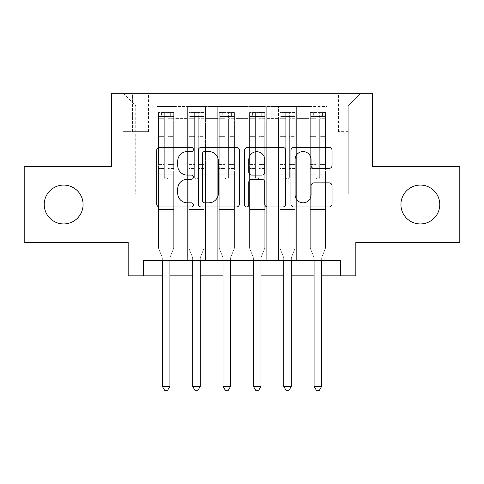 <?xml version="1.0" encoding="UTF-8"?>
<svg xmlns="http://www.w3.org/2000/svg" width="484" height="484" viewBox="0 0 484 484"><rect width="100%" height="100%" fill="white"/><g stroke="black" fill="none" stroke-linecap="round" stroke-linejoin="round"><path stroke-width="0.36" stroke-dasharray="2.42 1.81" d="M193.431 149.483A2.087 2.087 0 0 0 191.349 147.396L159.69 147.396A2.977 2.977 0 0 0 156.707 150.373L156.707 204.006A2.977 2.977 0 0 0 159.69 206.989L191.349 206.989A2.087 2.087 0 0 0 193.431 204.901A2.087 2.087 0 0 0 191.349 202.814L187.248 202.814A9.535 9.535 0 0 1 177.713 193.279L177.713 188.814A9.535 9.535 0 0 1 187.248 179.28L191.349 179.28A2.087 2.087 0 0 0 193.431 177.192A2.087 2.087 0 0 0 191.349 175.105L187.248 175.105A9.535 9.535 0 0 1 177.713 165.57L177.713 161.099A9.535 9.535 0 0 1 187.248 151.565L191.349 151.565A2.087 2.087 0 0 0 193.431 149.483M400.909 204.508A19.427 19.427 0 0 0 420.336 223.941A19.427 19.427 0 0 0 439.768 204.508A19.427 19.427 0 0 0 420.336 185.082A19.427 19.427 0 0 0 400.909 204.508M44.232 204.508A19.427 19.427 0 0 0 63.664 223.941A19.427 19.427 0 0 0 83.091 204.508A19.427 19.427 0 0 0 63.664 185.082A19.427 19.427 0 0 0 44.232 204.508M348.244 93.715L338.528 93.715L348.244 93.715M348.244 131.66L338.528 131.66L348.244 131.66M459.8 166.569L459.8 242.454L355.831 242.454L355.831 275.844L128.169 275.844L128.169 242.454L24.2 242.454L24.2 166.569L111.471 166.569L111.471 93.715L372.529 93.715L372.529 166.569L459.8 166.569M326.996 260.67L326.996 106.462L157.004 106.462L157.004 260.67L175.22 260.67L157.004 260.67L175.22 260.67L157.004 260.67L157.004 106.462L175.22 106.462L175.22 260.67L175.22 106.462L175.22 193.884L187.362 193.884L175.22 193.884L175.22 106.462L157.004 106.462L326.996 106.462L326.996 260.67L308.78 260.67L308.78 106.462L278.427 106.462L278.427 260.67L278.427 106.462L296.638 106.462L296.638 260.67L296.638 106.462L296.638 193.884L296.638 106.462L308.78 106.462L308.78 260.67L326.996 260.67L308.78 260.67L326.996 260.67L326.996 105.857L326.996 193.884L348.244 193.884L348.244 105.857L326.996 105.857L348.244 105.857L348.244 193.884L326.996 193.884L326.996 171.118L326.996 260.67M278.427 260.67L296.638 260.67L278.427 260.67L296.638 260.67L278.427 260.67L278.427 171.118L278.427 193.884L266.285 193.884L266.285 118.604L266.285 193.884L278.427 193.884L278.427 118.604L278.427 193.884L308.78 193.884L296.638 193.884L296.638 171.118L296.638 193.884L278.427 193.884L278.427 171.118L296.638 171.118L296.638 260.67L296.638 171.118L278.427 171.118L278.427 260.67M266.285 260.67L266.285 106.462L248.068 106.462L248.068 260.67L248.068 106.462L266.285 106.462L266.285 260.67L248.068 260.67L266.285 260.67L248.068 260.67L266.285 260.67L266.285 171.118L266.285 260.67M235.932 260.67L235.932 106.462L217.715 106.462L217.715 260.67L217.715 106.462L235.932 106.462L235.932 260.67L217.715 260.67L235.932 260.67L217.715 260.67L235.932 260.67L235.932 118.604L235.932 193.884L248.068 193.884L235.932 193.884L235.932 171.118L235.932 260.67M205.573 260.67L205.573 106.462L187.362 106.462L187.362 260.67L187.362 106.462L205.573 106.462L205.573 260.67L187.362 260.67L205.573 260.67L187.362 260.67L205.573 260.67L205.573 171.118L205.573 260.67M308.78 118.604L308.78 193.884L308.78 106.462L308.78 118.604L296.638 118.604L308.78 118.604M248.068 118.604L248.068 193.884L248.068 106.462L235.932 106.462L235.932 118.604L235.932 106.462L248.068 106.462L248.068 118.604L235.932 118.604L248.068 118.604M205.573 118.604L205.573 193.884L205.573 106.462L205.573 118.604L217.715 118.604L217.715 193.884L205.573 193.884L217.715 193.884L217.715 106.462L205.573 106.462L217.715 106.462L217.715 118.604L205.573 118.604M143.343 275.844L143.343 260.67L143.343 275.844L143.343 260.67L340.657 260.67L143.343 260.67L340.657 260.67L340.657 275.844M132.416 93.715L123.009 93.715L132.416 93.715L132.416 131.66L123.009 131.66L139.096 131.66L132.416 131.66L132.416 93.715M139.096 93.715L148.503 93.715L139.096 93.715L139.096 131.66L148.503 131.66L139.096 131.66L139.096 93.715M326.996 93.715L157.004 93.715L360.386 93.715L326.996 93.715L326.996 106.462L326.996 93.715M157.004 93.715L123.614 93.715L157.004 93.715L157.004 193.884L135.756 193.884L135.756 105.857L157.004 105.857L135.756 105.857L123.614 93.715L135.756 105.857L135.756 193.884L157.004 193.884L157.004 93.715M187.362 118.604L187.362 193.884L187.362 106.462L175.22 106.462L187.362 106.462L187.362 118.604L175.22 118.604L187.362 118.604M278.427 106.462L266.285 106.462L266.285 118.604L266.285 106.462L278.427 106.462L278.427 118.604L278.427 106.462M162.315 275.844L169.908 275.844M192.674 275.844L200.261 275.844M223.027 275.844L230.614 275.844M253.386 275.844L260.973 275.844M283.739 275.844L291.326 275.844M314.092 275.844L321.685 275.844M248.068 193.884L266.285 193.884L248.068 193.884L248.068 171.118L248.068 193.884M217.715 193.884L235.932 193.884L217.715 193.884L217.715 171.118L217.715 193.884M187.362 193.884L205.573 193.884L205.573 171.118L205.573 193.884L187.362 193.884L187.362 171.118L205.573 171.118L187.362 171.118L187.362 260.67L187.362 193.884M157.004 193.884L175.22 193.884L175.22 171.118L175.22 260.67L175.22 171.118L175.22 193.884L157.004 193.884L157.004 171.118L175.22 171.118L157.004 171.118L157.004 260.67L157.004 193.884M308.78 193.884L326.996 193.884L308.78 193.884L308.78 171.118L308.78 193.884M157.004 171.118L175.22 171.118L157.004 171.118M187.362 171.118L205.573 171.118L187.362 171.118M217.715 171.118L235.932 171.118L217.715 171.118L217.715 260.67L217.715 171.118L235.932 171.118L217.715 171.118M248.068 171.118L266.285 171.118L248.068 171.118L248.068 260.67L248.068 171.118L266.285 171.118L248.068 171.118M278.427 171.118L296.638 171.118L278.427 171.118M308.78 171.118L326.996 171.118L308.78 171.118L308.78 260.67L308.78 171.118L326.996 171.118L308.78 171.118M360.386 93.715L348.244 105.857L360.386 93.715M239.392 204.006L239.392 150.373A2.977 2.977 0 0 0 236.416 147.396L201.253 147.396A2.977 2.977 0 0 0 198.277 150.373L198.277 204.006A2.977 2.977 0 0 0 201.253 206.989L236.416 206.989A2.977 2.977 0 0 0 239.392 204.006M204.532 151.565A2.087 2.087 0 0 0 202.445 153.652L202.445 200.733A2.087 2.087 0 0 0 204.532 202.814L208.852 202.814A9.535 9.535 0 0 0 218.387 193.279L218.387 161.099A9.535 9.535 0 0 0 208.852 151.565L204.532 151.565M247.584 147.396L282.747 147.396A2.977 2.977 0 0 1 285.723 150.373L285.723 204.006A2.977 2.977 0 0 1 282.747 206.989L267.7 206.989A2.977 2.977 0 0 1 264.718 204.006L264.718 182.256A2.977 2.977 0 0 0 261.741 179.28L251.759 179.28A2.977 2.977 0 0 0 248.776 182.256L248.776 204.901A2.087 2.087 0 0 1 246.695 206.989A2.087 2.087 0 0 1 244.608 204.901L244.608 150.373A2.977 2.977 0 0 1 247.584 147.396M264.718 159.684A7.968 7.968 0 0 0 256.75 151.716A7.968 7.968 0 0 0 248.776 159.684L248.776 172.129A2.977 2.977 0 0 0 251.759 175.105L261.741 175.105A2.977 2.977 0 0 0 264.718 172.129L264.718 159.684M314.031 168.402L329.078 168.402A2.977 2.977 0 0 0 332.06 165.419L332.06 150.373A2.977 2.977 0 0 0 329.078 147.396L293.921 147.396A2.977 2.977 0 0 0 290.938 150.373L290.938 204.006A2.977 2.977 0 0 0 293.921 206.989L329.078 206.989A2.977 2.977 0 0 0 332.06 204.006L332.06 185.832A2.977 2.977 0 0 0 329.078 182.855L314.031 182.855A2.977 2.977 0 0 0 311.055 185.832L311.055 194.846A7.968 7.968 0 0 1 303.081 202.814A7.968 7.968 0 0 1 295.113 194.846L295.113 159.538A7.968 7.968 0 0 1 303.081 151.565A7.968 7.968 0 0 1 311.055 159.538L311.055 165.419A2.977 2.977 0 0 0 314.031 168.402M164.288 177.192A1.821 1.821 0 0 0 166.109 179.013A1.821 1.821 0 0 1 164.288 177.192L164.288 174.149L164.288 177.192A1.821 1.821 0 0 0 166.109 179.013A1.821 1.821 0 0 0 167.93 177.192A1.821 1.821 0 0 1 166.109 179.013A1.821 1.821 0 0 0 167.93 177.192L167.93 174.149L167.93 177.192A1.821 1.821 0 0 1 166.109 179.013A1.821 1.821 0 0 1 164.288 177.192L164.288 168.535L164.288 177.192M162.315 260.67L162.315 258.238A3.037 3.037 0 0 0 162.098 257.107A3.037 3.037 0 0 1 162.315 258.238A3.037 3.037 0 0 0 162.098 257.107L158.522 248.225L162.098 257.107L158.522 248.225L158.522 174.149L158.522 204.817L158.522 174.149L164.288 174.149L158.522 174.149L164.288 174.149L158.522 174.149L158.522 164.59L164.288 164.59L158.522 164.59L158.522 136.657L164.288 136.657L158.522 136.657L158.522 118.737L164.288 118.737L158.522 118.737L158.522 116.481L158.522 174.149L158.522 168.535L164.288 168.535L158.522 168.535L158.522 134.885L164.288 134.885L164.288 168.535L164.288 134.885L158.522 134.885L158.522 116.965L164.288 116.965L164.288 134.885L164.288 112.911L164.288 117.279L164.288 112.911L167.93 112.911L167.93 117.279C166.72 116.22 165.51 116.22 164.288 117.279L164.288 174.149L164.288 117.279C165.504 116.22 166.714 116.22 167.93 117.279L167.93 174.149L167.93 112.911L164.288 112.911L164.288 116.965L158.522 116.965L158.522 112.536L161.559 112.536L161.559 116.481L158.522 116.481L158.522 112.536L158.522 116.481L170.664 116.481L161.559 116.481L161.559 112.536L173.623 112.536L170.664 112.536L170.664 116.481L173.702 116.481L173.702 112.536L158.522 112.536L158.522 248.225L158.522 204.817L158.522 248.225L162.098 257.107A3.037 3.037 0 0 1 162.315 258.238L162.315 386.341L169.908 386.341L169.908 258.238A3.037 3.037 0 0 1 170.126 257.107L173.702 248.225L173.702 211.187L173.702 248.225L170.126 257.107A3.037 3.037 0 0 0 169.908 258.238A3.037 3.037 0 0 1 170.126 257.107A3.037 3.037 0 0 0 169.908 258.238L169.908 260.67M173.702 116.481L173.702 211.187L158.522 211.187L173.702 211.187L173.702 204.817L158.522 204.817L173.702 204.817L173.702 174.149L173.702 248.225L173.702 174.149L167.93 174.149L167.93 164.59L167.93 177.192L167.93 174.149L173.702 174.149L167.93 174.149L173.702 174.149L173.702 164.59L167.93 164.59L167.93 136.657L167.93 164.59L173.702 164.59L173.702 136.657L167.93 136.657L167.93 118.737L167.93 136.657L173.702 136.657L173.702 118.737L167.93 118.737L173.702 118.737L173.702 116.481L158.601 116.481L173.623 116.481L170.664 116.481L170.664 112.536L173.702 112.536L173.702 168.535L167.93 168.535L173.702 168.535L173.702 134.885L167.93 134.885L173.702 134.885L173.702 116.965L167.93 116.965L173.702 116.965L173.702 112.536L173.702 116.481M169.908 386.341L162.315 386.341L162.315 258.238L162.315 386.341L164.596 390.286L167.627 390.286L164.596 390.286L162.315 386.341L164.596 390.286L167.627 390.286L169.908 386.341L169.908 258.238L169.908 386.341L167.627 390.286L169.908 386.341L162.315 386.341M194.647 177.192A1.821 1.821 0 0 0 196.468 179.013A1.821 1.821 0 0 1 194.647 177.192L194.647 174.149L194.647 177.192A1.821 1.821 0 0 0 196.468 179.013A1.821 1.821 0 0 0 198.289 177.192A1.821 1.821 0 0 1 196.468 179.013A1.821 1.821 0 0 0 198.289 177.192L198.289 174.149L198.289 177.192A1.821 1.821 0 0 1 196.468 179.013A1.821 1.821 0 0 1 194.647 177.192L194.647 168.535L194.647 177.192M192.674 260.67L192.674 258.238A3.037 3.037 0 0 0 192.451 257.107A3.037 3.037 0 0 1 192.674 258.238A3.037 3.037 0 0 0 192.451 257.107L188.881 248.225L192.451 257.107L188.881 248.225L188.881 174.149L188.881 204.817L188.881 174.149L194.647 174.149L188.881 174.149L194.647 174.149L188.881 174.149L188.881 164.59L194.647 164.59L188.881 164.59L188.881 136.657L194.647 136.657L188.881 136.657L188.881 118.737L194.647 118.737L188.881 118.737L188.881 116.481L188.881 174.149L188.881 168.535L194.647 168.535L188.881 168.535L188.881 134.885L194.647 134.885L194.647 168.535L194.647 134.885L188.881 134.885L188.881 116.965L194.647 116.965L194.647 134.885L194.647 112.911L194.647 117.279L194.647 112.911L198.289 112.911L198.289 117.279C197.079 116.22 195.863 116.22 194.647 117.279L194.647 174.149L194.647 117.279C195.857 116.22 197.073 116.22 198.289 117.279L198.289 174.149L198.289 112.911L194.647 112.911L194.647 116.965L188.881 116.965L188.881 112.536L191.912 112.536L191.912 116.481L188.881 116.481L188.881 112.536L188.881 116.481L201.017 116.481L191.912 116.481L191.912 112.536L203.982 112.536L201.017 112.536L201.017 116.481L204.054 116.481L204.054 112.536L188.881 112.536L188.881 248.225L188.881 204.817L188.881 248.225L192.451 257.107A3.037 3.037 0 0 1 192.674 258.238L192.674 386.341L200.261 386.341L200.261 258.238A3.037 3.037 0 0 1 200.479 257.107L204.054 248.225L204.054 211.187L204.054 248.225L200.479 257.107A3.037 3.037 0 0 0 200.261 258.238A3.037 3.037 0 0 1 200.479 257.107A3.037 3.037 0 0 0 200.261 258.238L200.261 260.67M204.054 116.481L204.054 211.187L188.881 211.187L204.054 211.187L204.054 204.817L188.881 204.817L204.054 204.817L204.054 174.149L204.054 248.225L204.054 174.149L198.289 174.149L198.289 164.59L198.289 177.192L198.289 174.149L204.054 174.149L198.289 174.149L204.054 174.149L204.054 164.59L198.289 164.59L198.289 136.657L198.289 164.59L204.054 164.59L204.054 136.657L198.289 136.657L198.289 118.737L198.289 136.657L204.054 136.657L204.054 118.737L198.289 118.737L204.054 118.737L204.054 116.481L188.954 116.481L203.982 116.481L201.017 116.481L201.017 112.536L204.054 112.536L204.054 168.535L198.289 168.535L204.054 168.535L204.054 134.885L198.289 134.885L204.054 134.885L204.054 116.965L198.289 116.965L204.054 116.965L204.054 112.536L204.054 116.481M200.261 386.341L192.674 386.341L192.674 258.238L192.674 386.341L194.949 390.286L197.986 390.286L194.949 390.286L192.674 386.341L194.949 390.286L197.986 390.286L200.261 386.341L200.261 258.238L200.261 386.341L197.986 390.286L200.261 386.341L192.674 386.341M224.999 177.192A1.821 1.821 0 0 0 226.821 179.013A1.821 1.821 0 0 1 224.999 177.192L224.999 174.149L224.999 177.192A1.821 1.821 0 0 0 226.821 179.013A1.821 1.821 0 0 0 228.642 177.192A1.821 1.821 0 0 1 226.821 179.013A1.821 1.821 0 0 0 228.642 177.192L228.642 174.149L228.642 177.192A1.821 1.821 0 0 1 226.821 179.013A1.821 1.821 0 0 1 224.999 177.192L224.999 168.535L224.999 177.192M223.027 260.67L223.027 258.238A3.037 3.037 0 0 0 222.809 257.107A3.037 3.037 0 0 1 223.027 258.238A3.037 3.037 0 0 0 222.809 257.107L219.234 248.225L222.809 257.107L219.234 248.225L219.234 174.149L219.234 204.817L219.234 174.149L224.999 174.149L219.234 174.149L224.999 174.149L219.234 174.149L219.234 164.59L224.999 164.59L219.234 164.59L219.234 136.657L224.999 136.657L219.234 136.657L219.234 118.737L224.999 118.737L219.234 118.737L219.234 116.481L219.234 174.149L219.234 168.535L224.999 168.535L219.234 168.535L219.234 134.885L224.999 134.885L224.999 168.535L224.999 134.885L219.234 134.885L219.234 116.965L224.999 116.965L224.999 134.885L224.999 112.911L224.999 117.279L224.999 112.911L228.642 112.911L228.642 117.279C227.432 116.22 226.216 116.22 224.999 117.279L224.999 174.149L224.999 117.279C226.209 116.22 227.426 116.22 228.642 117.279L228.642 174.149L228.642 112.911L224.999 112.911L224.999 116.965L219.234 116.965L219.234 112.536L222.271 112.536L222.271 116.481L219.234 116.481L219.234 112.536L219.234 116.481L231.376 116.481L222.271 116.481L222.271 112.536L234.335 112.536L231.376 112.536L231.376 116.481L234.413 116.481L234.413 112.536L219.234 112.536L219.234 248.225L219.234 204.817L219.234 248.225L222.809 257.107A3.037 3.037 0 0 1 223.027 258.238L223.027 386.341L230.614 386.341L230.614 258.238A3.037 3.037 0 0 1 230.838 257.107L234.413 248.225L234.413 211.187L234.413 248.225L230.838 257.107A3.037 3.037 0 0 0 230.614 258.238A3.037 3.037 0 0 1 230.838 257.107A3.037 3.037 0 0 0 230.614 258.238L230.614 260.67M234.413 116.481L234.413 211.187L219.234 211.187L234.413 211.187L234.413 204.817L219.234 204.817L234.413 204.817L234.413 174.149L234.413 248.225L234.413 174.149L228.642 174.149L228.642 164.59L228.642 177.192L228.642 174.149L234.413 174.149L228.642 174.149L234.413 174.149L234.413 164.59L228.642 164.59L228.642 136.657L228.642 164.59L234.413 164.59L234.413 136.657L228.642 136.657L228.642 118.737L228.642 136.657L234.413 136.657L234.413 118.737L228.642 118.737L234.413 118.737L234.413 116.481L219.306 116.481L234.335 116.481L231.376 116.481L231.376 112.536L234.413 112.536L234.413 168.535L228.642 168.535L234.413 168.535L234.413 134.885L228.642 134.885L234.413 134.885L234.413 116.965L228.642 116.965L234.413 116.965L234.413 112.536L234.413 116.481M230.614 386.341L223.027 386.341L223.027 258.238L223.027 386.341L225.302 390.286L228.339 390.286L225.302 390.286L223.027 386.341L225.302 390.286L228.339 390.286L230.614 386.341L230.614 258.238L230.614 386.341L228.339 390.286L230.614 386.341L223.027 386.341M255.358 177.192A1.821 1.821 0 0 0 257.179 179.013A1.821 1.821 0 0 1 255.358 177.192L255.358 174.149L255.358 177.192A1.821 1.821 0 0 0 257.179 179.013A1.821 1.821 0 0 0 259 177.192A1.821 1.821 0 0 1 257.179 179.013A1.821 1.821 0 0 0 259 177.192L259 174.149L259 177.192A1.821 1.821 0 0 1 257.179 179.013A1.821 1.821 0 0 1 255.358 177.192L255.358 168.535L255.358 177.192M253.386 260.67L253.386 258.238A3.037 3.037 0 0 0 253.162 257.107A3.037 3.037 0 0 1 253.386 258.238A3.037 3.037 0 0 0 253.162 257.107L249.587 248.225L253.162 257.107L249.587 248.225L249.587 174.149L249.587 204.817L249.587 174.149L255.358 174.149L249.587 174.149L255.358 174.149L249.587 174.149L249.587 164.59L255.358 164.59L249.587 164.59L249.587 136.657L255.358 136.657L249.587 136.657L249.587 118.737L255.358 118.737L249.587 118.737L249.587 116.481L249.587 174.149L249.587 168.535L255.358 168.535L249.587 168.535L249.587 134.885L255.358 134.885L255.358 168.535L255.358 134.885L249.587 134.885L249.587 116.965L255.358 116.965L255.358 134.885L255.358 112.911L255.358 117.279L255.358 112.911L259 112.911L259 117.279C257.791 116.22 256.574 116.22 255.358 117.279L255.358 174.149L255.358 117.279C256.568 116.22 257.784 116.22 259 117.279L259 174.149L259 112.911L255.358 112.911L255.358 116.965L249.587 116.965L249.587 112.536L252.624 112.536L252.624 116.481L249.587 116.481L249.587 112.536L249.587 116.481L261.729 116.481L252.624 116.481L252.624 112.536L264.694 112.536L261.729 112.536L261.729 116.481L264.766 116.481L264.766 112.536L249.587 112.536L249.587 248.225L249.587 204.817L249.587 248.225L253.162 257.107A3.037 3.037 0 0 1 253.386 258.238L253.386 386.341L260.973 386.341L260.973 258.238A3.037 3.037 0 0 1 261.191 257.107L264.766 248.225L264.766 211.187L264.766 248.225L261.191 257.107A3.037 3.037 0 0 0 260.973 258.238A3.037 3.037 0 0 1 261.191 257.107A3.037 3.037 0 0 0 260.973 258.238L260.973 260.67M264.766 116.481L264.766 211.187L249.587 211.187L264.766 211.187L264.766 204.817L249.587 204.817L264.766 204.817L264.766 174.149L264.766 248.225L264.766 174.149L259 174.149L259 164.59L259 177.192L259 174.149L264.766 174.149L259 174.149L264.766 174.149L264.766 164.59L259 164.59L259 136.657L259 164.59L264.766 164.59L264.766 136.657L259 136.657L259 118.737L259 136.657L264.766 136.657L264.766 118.737L259 118.737L264.766 118.737L264.766 116.481L249.665 116.481L264.694 116.481L261.729 116.481L261.729 112.536L264.766 112.536L264.766 168.535L259 168.535L264.766 168.535L264.766 134.885L259 134.885L264.766 134.885L264.766 116.965L259 116.965L264.766 116.965L264.766 112.536L264.766 116.481M260.973 386.341L253.386 386.341L253.386 258.238L253.386 386.341L255.661 390.286L258.698 390.286L255.661 390.286L253.386 386.341L255.661 390.286L258.698 390.286L260.973 386.341L260.973 258.238L260.973 386.341L258.698 390.286L260.973 386.341L253.386 386.341M285.711 177.192A1.821 1.821 0 0 0 287.532 179.013A1.821 1.821 0 0 1 285.711 177.192L285.711 174.149L285.711 177.192A1.821 1.821 0 0 0 287.532 179.013A1.821 1.821 0 0 0 289.353 177.192A1.821 1.821 0 0 1 287.532 179.013A1.821 1.821 0 0 0 289.353 177.192L289.353 174.149L289.353 177.192A1.821 1.821 0 0 1 287.532 179.013A1.821 1.821 0 0 1 285.711 177.192L285.711 168.535L285.711 177.192M283.739 260.67L283.739 258.238A3.037 3.037 0 0 0 283.521 257.107A3.037 3.037 0 0 1 283.739 258.238A3.037 3.037 0 0 0 283.521 257.107L279.946 248.225L283.521 257.107L279.946 248.225L279.946 174.149L279.946 204.817L279.946 174.149L285.711 174.149L279.946 174.149L285.711 174.149L279.946 174.149L279.946 164.59L285.711 164.59L279.946 164.59L279.946 136.657L285.711 136.657L279.946 136.657L279.946 118.737L285.711 118.737L279.946 118.737L279.946 116.481L279.946 174.149L279.946 168.535L285.711 168.535L279.946 168.535L279.946 134.885L285.711 134.885L285.711 168.535L285.711 134.885L279.946 134.885L279.946 116.965L285.711 116.965L285.711 134.885L285.711 112.911L285.711 117.279L285.711 112.911L289.353 112.911L289.353 117.279C288.143 116.22 286.927 116.22 285.711 117.279L285.711 174.149L285.711 117.279C286.921 116.22 288.137 116.22 289.353 117.279L289.353 174.149L289.353 112.911L285.711 112.911L285.711 116.965L279.946 116.965L279.946 112.536L282.983 112.536L282.983 116.481L279.946 116.481L279.946 112.536L279.946 116.481L292.088 116.481L282.983 116.481L282.983 112.536L295.046 112.536L292.088 112.536L292.088 116.481L295.119 116.481L295.119 112.536L279.946 112.536L279.946 248.225L279.946 204.817L279.946 248.225L283.521 257.107A3.037 3.037 0 0 1 283.739 258.238L283.739 386.341L291.326 386.341L291.326 258.238A3.037 3.037 0 0 1 291.549 257.107L295.119 248.225L295.119 211.187L295.119 248.225L291.549 257.107A3.037 3.037 0 0 0 291.326 258.238A3.037 3.037 0 0 1 291.549 257.107A3.037 3.037 0 0 0 291.326 258.238L291.326 260.67M295.119 116.481L295.119 211.187L279.946 211.187L295.119 211.187L295.119 204.817L279.946 204.817L295.119 204.817L295.119 174.149L295.119 248.225L295.119 174.149L289.353 174.149L289.353 164.59L289.353 177.192L289.353 174.149L295.119 174.149L289.353 174.149L295.119 174.149L295.119 164.59L289.353 164.59L289.353 136.657L289.353 164.59L295.119 164.59L295.119 136.657L289.353 136.657L289.353 118.737L289.353 136.657L295.119 136.657L295.119 118.737L289.353 118.737L295.119 118.737L295.119 116.481L280.018 116.481L295.046 116.481L292.088 116.481L292.088 112.536L295.119 112.536L295.119 168.535L289.353 168.535L295.119 168.535L295.119 134.885L289.353 134.885L295.119 134.885L295.119 116.965L289.353 116.965L295.119 116.965L295.119 112.536L295.119 116.481M291.326 386.341L283.739 386.341L283.739 258.238L283.739 386.341L286.014 390.286L289.051 390.286L286.014 390.286L283.739 386.341L286.014 390.286L289.051 390.286L291.326 386.341L291.326 258.238L291.326 386.341L289.051 390.286L291.326 386.341L283.739 386.341M316.07 177.192A1.821 1.821 0 0 0 317.891 179.013A1.821 1.821 0 0 1 316.07 177.192L316.07 174.149L316.07 177.192A1.821 1.821 0 0 0 317.891 179.013A1.821 1.821 0 0 0 319.712 177.192A1.821 1.821 0 0 1 317.891 179.013A1.821 1.821 0 0 0 319.712 177.192L319.712 174.149L319.712 177.192A1.821 1.821 0 0 1 317.891 179.013A1.821 1.821 0 0 1 316.07 177.192L316.07 168.535L316.07 177.192M314.092 260.67L314.092 258.238A3.037 3.037 0 0 0 313.874 257.107A3.037 3.037 0 0 1 314.092 258.238A3.037 3.037 0 0 0 313.874 257.107L310.298 248.225L313.874 257.107L310.298 248.225L310.298 174.149L310.298 204.817L310.298 174.149L316.07 174.149L310.298 174.149L316.07 174.149L310.298 174.149L310.298 164.59L316.07 164.59L310.298 164.59L310.298 136.657L316.07 136.657L310.298 136.657L310.298 118.737L316.07 118.737L310.298 118.737L310.298 116.481L310.298 174.149L310.298 168.535L316.07 168.535L310.298 168.535L310.298 134.885L316.07 134.885L316.07 168.535L316.07 134.885L310.298 134.885L310.298 116.965L316.07 116.965L316.07 134.885L316.07 112.911L316.07 117.279L316.07 112.911L319.712 112.911L319.712 117.279C318.496 116.22 317.286 116.22 316.07 117.279L316.07 174.149L316.07 117.279C317.28 116.22 318.49 116.22 319.712 117.279L319.712 174.149L319.712 112.911L316.07 112.911L316.07 116.965L310.298 116.965L310.298 112.536L313.336 112.536L313.336 116.481L310.298 116.481L310.298 112.536L310.298 116.481L322.441 116.481L313.336 116.481L313.336 112.536L325.399 112.536L322.441 112.536L322.441 116.481L325.478 116.481L325.478 112.536L310.298 112.536L310.298 248.225L310.298 204.817L310.298 248.225L313.874 257.107A3.037 3.037 0 0 1 314.092 258.238L314.092 386.341L321.685 386.341L321.685 258.238A3.037 3.037 0 0 1 321.902 257.107L325.478 248.225L325.478 211.187L325.478 248.225L321.902 257.107A3.037 3.037 0 0 0 321.685 258.238A3.037 3.037 0 0 1 321.902 257.107A3.037 3.037 0 0 0 321.685 258.238L321.685 260.67M325.478 116.481L325.478 211.187L310.298 211.187L325.478 211.187L325.478 204.817L310.298 204.817L325.478 204.817L325.478 174.149L325.478 248.225L325.478 174.149L319.712 174.149L319.712 164.59L319.712 177.192L319.712 174.149L325.478 174.149L319.712 174.149L325.478 174.149L325.478 164.59L319.712 164.59L319.712 136.657L319.712 164.59L325.478 164.59L325.478 136.657L319.712 136.657L319.712 118.737L319.712 136.657L325.478 136.657L325.478 118.737L319.712 118.737L325.478 118.737L325.478 116.481L310.377 116.481L325.399 116.481L322.441 116.481L322.441 112.536L325.478 112.536L325.478 168.535L319.712 168.535L325.478 168.535L325.478 134.885L319.712 134.885L325.478 134.885L325.478 116.965L319.712 116.965L325.478 116.965L325.478 112.536L325.478 116.481M321.685 386.341L314.092 386.341L314.092 258.238L314.092 386.341L316.373 390.286L319.404 390.286L316.373 390.286L314.092 386.341L316.373 390.286L319.404 390.286L321.685 386.341L321.685 258.238L321.685 386.341L319.404 390.286L321.685 386.341L314.092 386.341M278.427 118.604L266.285 118.604L278.427 118.604M173.702 209.481L158.522 209.481L173.702 209.481M204.054 209.481L188.881 209.481L204.054 209.481M234.413 209.481L219.234 209.481L234.413 209.481M264.766 209.481L249.587 209.481L264.766 209.481M295.119 209.481L279.946 209.481L295.119 209.481M325.478 209.481L310.298 209.481L325.478 209.481M338.528 131.66L338.528 93.715M123.009 131.66L123.009 93.715M148.503 131.66L148.503 93.715M357.96 131.66L357.96 93.715"/><path stroke-width="0.73" d="M193.431 149.483A2.087 2.087 0 0 0 191.349 147.396L159.69 147.396A2.977 2.977 0 0 0 156.707 150.373L156.707 204.006A2.977 2.977 0 0 0 159.69 206.989L191.349 206.989A2.087 2.087 0 0 0 193.431 204.901A2.087 2.087 0 0 0 191.349 202.814L187.248 202.814A9.535 9.535 0 0 1 177.713 193.279L177.713 188.814A9.535 9.535 0 0 1 187.248 179.28L191.349 179.28A2.087 2.087 0 0 0 193.431 177.192A2.087 2.087 0 0 0 191.349 175.105L187.248 175.105A9.535 9.535 0 0 1 177.713 165.57L177.713 161.099A9.535 9.535 0 0 1 187.248 151.565L191.349 151.565A2.087 2.087 0 0 0 193.431 149.483M400.909 204.508A19.427 19.427 0 0 0 420.336 223.941A19.427 19.427 0 0 0 439.768 204.508A19.427 19.427 0 0 0 420.336 185.082A19.427 19.427 0 0 0 400.909 204.508M44.232 204.508A19.427 19.427 0 0 0 63.664 223.941A19.427 19.427 0 0 0 83.091 204.508A19.427 19.427 0 0 0 63.664 185.082A19.427 19.427 0 0 0 44.232 204.508M329.078 168.402A2.977 2.977 0 0 0 332.06 165.419L332.06 150.373A2.977 2.977 0 0 0 329.078 147.396L293.921 147.396A2.977 2.977 0 0 0 290.938 150.373L290.938 204.006A2.977 2.977 0 0 0 293.921 206.989L329.078 206.989A2.977 2.977 0 0 0 332.06 204.006L332.06 185.832A2.977 2.977 0 0 0 329.078 182.855L314.031 182.855A2.977 2.977 0 0 0 311.055 185.832L311.055 194.846A7.968 7.968 0 0 1 303.081 202.814A7.968 7.968 0 0 1 295.113 194.846L295.113 159.538A7.968 7.968 0 0 1 303.081 151.565A7.968 7.968 0 0 1 311.055 159.538L311.055 165.419A2.977 2.977 0 0 0 314.031 168.402L329.078 168.402M143.343 275.844L143.343 260.67L340.657 260.67L340.657 275.844L355.831 275.844L355.831 242.454L459.8 242.454L459.8 166.569L372.529 166.569L372.529 93.715L111.471 93.715L111.471 166.569L24.2 166.569L24.2 242.454L128.169 242.454L128.169 275.844L162.315 275.844M239.392 150.373A2.977 2.977 0 0 0 236.416 147.396L201.253 147.396A2.977 2.977 0 0 0 198.277 150.373L198.277 204.006A2.977 2.977 0 0 0 201.253 206.989L236.416 206.989A2.977 2.977 0 0 0 239.392 204.006L239.392 150.373M247.584 147.396L282.747 147.396A2.977 2.977 0 0 1 285.723 150.373L285.723 204.006A2.977 2.977 0 0 1 282.747 206.989L267.7 206.989A2.977 2.977 0 0 1 264.718 204.006L264.718 182.256A2.977 2.977 0 0 0 261.741 179.28L251.759 179.28A2.977 2.977 0 0 0 248.776 182.256L248.776 204.901A2.087 2.087 0 0 1 246.695 206.989A2.087 2.087 0 0 1 244.608 204.901L244.608 150.373A2.977 2.977 0 0 1 247.584 147.396M169.908 275.844L192.674 275.844M200.261 275.844L223.027 275.844M230.614 275.844L253.386 275.844M260.973 275.844L283.739 275.844M291.326 275.844L314.092 275.844M321.685 275.844L340.657 275.844M204.532 151.565A2.087 2.087 0 0 0 202.445 153.652L202.445 200.733A2.087 2.087 0 0 0 204.532 202.814L208.852 202.814A9.535 9.535 0 0 0 218.387 193.279L218.387 161.099A9.535 9.535 0 0 0 208.852 151.565L204.532 151.565M264.718 159.684A7.968 7.968 0 0 0 256.75 151.716A7.968 7.968 0 0 0 248.776 159.684L248.776 172.129A2.977 2.977 0 0 0 251.759 175.105L261.741 175.105A2.977 2.977 0 0 0 264.718 172.129L264.718 159.684M169.908 260.67L169.908 386.341L162.315 386.341L162.315 260.67M169.908 386.341L167.627 390.286L164.596 390.286L162.315 386.341M200.261 260.67L200.261 386.341L192.674 386.341L192.674 260.67M200.261 386.341L197.986 390.286L194.949 390.286L192.674 386.341M230.614 260.67L230.614 386.341L223.027 386.341L223.027 260.67M230.614 386.341L228.339 390.286L225.302 390.286L223.027 386.341M260.973 260.67L260.973 386.341L253.386 386.341L253.386 260.67M260.973 386.341L258.698 390.286L255.661 390.286L253.386 386.341M291.326 260.67L291.326 386.341L283.739 386.341L283.739 260.67M291.326 386.341L289.051 390.286L286.014 390.286L283.739 386.341M321.685 260.67L321.685 386.341L314.092 386.341L314.092 260.67M321.685 386.341L319.404 390.286L316.373 390.286L314.092 386.341"/></g></svg>
